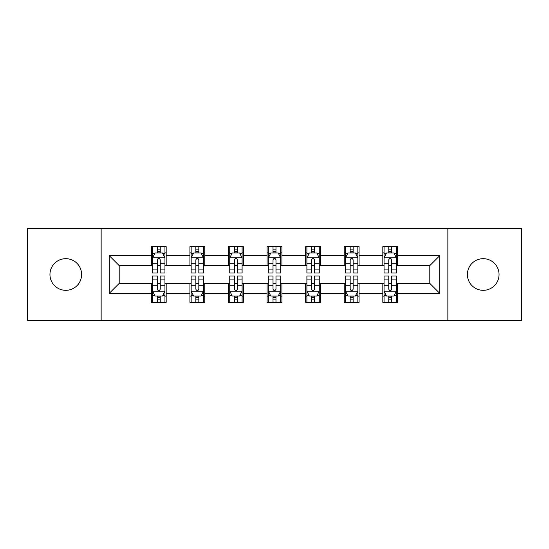 <?xml version="1.0" encoding="UTF-8"?>
<svg xmlns="http://www.w3.org/2000/svg" width="549" height="549" viewBox="0 0 549 549"><rect width="100%" height="100%" fill="white"/><g stroke="black" fill="none" stroke-linecap="round" stroke-linejoin="round"><path stroke-width="0.82" d="M483.216 258.675A15.825 15.825 0 0 0 467.391 274.5A15.825 15.825 0 0 0 483.216 290.325A15.825 15.825 0 0 0 499.048 274.5A15.825 15.825 0 0 0 483.216 258.675M65.784 258.675A15.825 15.825 0 0 0 49.952 274.5A15.825 15.825 0 0 0 65.784 290.325A15.825 15.825 0 0 0 81.609 274.5A15.825 15.825 0 0 0 65.784 258.675M447.854 320.252L521.55 320.252L521.55 228.748L447.854 228.748L447.854 320.252L101.146 320.252L101.146 228.748L27.45 228.748L27.45 320.252L101.146 320.252M447.854 228.748L101.146 228.748M397.654 255.704L397.654 246.679L382.818 246.679L382.818 255.704L359.073 255.704L359.073 246.679L344.237 246.679L344.237 255.704L320.499 255.704L320.499 246.679L305.663 246.679L305.663 255.704L281.918 255.704L281.918 246.679L267.082 246.679L267.082 255.704L243.337 255.704L243.337 246.679L228.501 246.679L228.501 255.704L204.763 255.704L204.763 246.679L189.927 246.679L189.927 255.704L166.182 255.704L166.182 246.679L151.346 246.679L151.346 255.704L109.306 255.704L109.306 293.296L119.195 283.401L151.346 283.401L151.346 302.321L166.182 302.321L166.182 283.401L189.927 283.401L189.927 302.321L204.763 302.321L204.763 283.401L228.501 283.401L228.501 302.321L243.337 302.321L243.337 283.401L267.082 283.401L267.082 302.321L281.918 302.321L281.918 283.401L305.663 283.401L305.663 302.321L320.499 302.321L320.499 283.401L344.237 283.401L344.237 302.321L359.073 302.321L359.073 283.401L382.818 283.401L382.818 302.321L397.654 302.321L397.654 283.401L429.805 283.401L429.805 265.599L397.654 265.599L397.654 255.704L439.694 255.704L439.694 293.296L397.654 293.296M382.818 293.296L359.073 293.296M344.237 293.296L320.499 293.296M305.663 293.296L281.918 293.296M267.082 293.296L243.337 293.296M228.501 293.296L204.763 293.296M189.927 293.296L166.182 293.296M151.346 293.296L109.306 293.296M382.818 255.704L382.818 265.599L359.073 265.599L359.073 255.704M344.237 255.704L344.237 265.599L320.499 265.599L320.499 255.704M305.663 255.704L305.663 265.599L281.918 265.599L281.918 255.704M267.082 255.704L267.082 265.599L243.337 265.599L243.337 255.704M228.501 255.704L228.501 265.599L204.763 265.599L204.763 255.704M189.927 255.704L189.927 265.599L166.182 265.599L166.182 255.704M151.346 255.704L151.346 265.599L119.195 265.599L109.306 255.704M119.195 265.599L119.195 283.401M439.694 293.296L429.805 283.401M429.805 265.599L439.694 255.704M151.346 252.863L152.581 252.863M157.282 252.863L160.246 252.863M164.947 252.863L166.182 252.863M151.346 265.352L152.581 265.352M157.282 265.352L160.246 265.352M164.947 265.352L166.182 265.352M151.346 283.648L152.581 283.648M157.282 283.648L160.246 283.648M164.947 283.648L166.182 283.648M151.346 296.137L152.581 296.137M157.282 296.137L160.246 296.137M164.947 296.137L166.182 296.137M189.927 283.648L191.162 283.648M195.863 283.648L198.827 283.648M203.528 283.648L204.763 283.648M189.927 296.137L191.162 296.137M195.863 296.137L198.827 296.137M203.528 296.137L204.763 296.137M189.927 252.863L191.162 252.863M195.863 252.863L198.827 252.863M203.528 252.863L204.763 252.863M189.927 265.352L191.162 265.352M195.863 265.352L198.827 265.352M203.528 265.352L204.763 265.352M228.501 283.648L229.736 283.648M234.437 283.648L237.408 283.648M242.102 283.648L243.337 283.648M228.501 296.137L229.736 296.137M234.437 296.137L237.408 296.137M242.102 296.137L243.337 296.137M228.501 252.863L229.736 252.863M234.437 252.863L237.408 252.863M242.102 252.863L243.337 252.863M228.501 265.352L229.736 265.352M234.437 265.352L237.408 265.352M242.102 265.352L243.337 265.352M267.082 283.648L268.317 283.648M273.018 283.648L275.982 283.648M280.683 283.648L281.918 283.648M267.082 296.137L268.317 296.137M273.018 296.137L275.982 296.137M280.683 296.137L281.918 296.137M267.082 252.863L268.317 252.863M273.018 252.863L275.982 252.863M280.683 252.863L281.918 252.863M267.082 265.352L268.317 265.352M273.018 265.352L275.982 265.352M280.683 265.352L281.918 265.352M305.663 283.648L306.898 283.648M311.592 283.648L314.563 283.648M319.264 283.648L320.499 283.648M305.663 296.137L306.898 296.137M311.592 296.137L314.563 296.137M319.264 296.137L320.499 296.137M305.663 252.863L306.898 252.863M311.592 252.863L314.563 252.863M319.264 252.863L320.499 252.863M305.663 265.352L306.898 265.352M311.592 265.352L314.563 265.352M319.264 265.352L320.499 265.352M344.237 283.648L345.472 283.648M350.173 283.648L353.137 283.648M357.838 283.648L359.073 283.648M344.237 296.137L345.472 296.137M350.173 296.137L353.137 296.137M357.838 296.137L359.073 296.137M344.237 252.863L345.472 252.863M350.173 252.863L353.137 252.863M357.838 252.863L359.073 252.863M344.237 265.352L345.472 265.352M350.173 265.352L353.137 265.352M357.838 265.352L359.073 265.352M382.818 283.648L384.053 283.648M388.754 283.648L391.718 283.648M396.419 283.648L397.654 283.648M382.818 296.137L384.053 296.137M388.754 296.137L391.718 296.137M396.419 296.137L397.654 296.137M382.818 252.863L384.053 252.863M388.754 252.863L391.718 252.863M396.419 252.863L397.654 252.863M382.818 265.352L384.053 265.352M388.754 265.352L391.718 265.352M396.419 265.352L397.654 265.352M160.246 249.891L157.282 249.891M164.947 269.916L160.246 269.916L160.246 273.018L164.947 273.018L164.947 257.934L162.477 252.986L155.058 252.986L152.581 257.934L152.581 273.018L157.282 273.018L157.282 269.916L152.581 269.916M152.581 257.934L152.581 246.679M164.947 257.934L164.947 246.679M157.282 252.986L157.282 246.679M160.246 246.679L160.246 252.986M160.246 269.916L160.246 259.787C159.258 257.879 158.27 257.879 157.282 259.787L157.282 269.916M157.282 299.109L160.246 299.109M152.581 279.084L157.282 279.084L157.282 275.982L152.581 275.982L152.581 291.066L155.058 296.014L162.477 296.014L164.947 291.066L164.947 275.982L160.246 275.982L160.246 279.084L164.947 279.084M164.947 291.066L164.947 302.321M152.581 291.066L152.581 302.321M160.246 296.014L160.246 302.321M157.282 302.321L157.282 296.014M157.282 279.084L157.282 289.213C158.27 291.121 159.258 291.121 160.246 289.213L160.246 279.084M198.827 249.891L195.863 249.891M203.528 269.916L198.827 269.916L198.827 273.018L203.528 273.018L203.528 257.934L201.051 252.986L193.632 252.986L191.162 257.934L191.162 273.018L195.863 273.018L195.863 269.916L191.162 269.916M191.162 257.934L191.162 246.679M203.528 257.934L203.528 246.679M195.863 252.986L195.863 246.679M198.827 246.679L198.827 252.986M198.827 269.916L198.827 259.787C197.839 257.879 196.851 257.879 195.863 259.787L195.863 269.916M237.408 249.891L234.437 249.891M242.102 269.916L237.408 269.916L237.408 273.018L242.102 273.018L242.102 257.934L239.632 252.986L232.213 252.986L229.736 257.934L229.736 273.018L234.437 273.018L234.437 269.916L229.736 269.916M229.736 257.934L229.736 246.679M242.102 257.934L242.102 246.679M234.437 252.986L234.437 246.679M237.408 246.679L237.408 252.986M237.408 269.916L237.408 259.787C236.42 257.879 235.432 257.879 234.437 259.787L234.437 269.916M195.863 299.109L198.827 299.109M191.162 279.084L195.863 279.084L195.863 275.982L191.162 275.982L191.162 291.066L193.632 296.014L201.051 296.014L203.528 291.066L203.528 275.982L198.827 275.982L198.827 279.084L203.528 279.084M203.528 291.066L203.528 302.321M191.162 291.066L191.162 302.321M198.827 296.014L198.827 302.321M195.863 302.321L195.863 296.014M195.863 279.084L195.863 289.213C196.844 291.121 197.839 291.121 198.827 289.213L198.827 279.084M234.437 299.109L237.408 299.109M229.736 279.084L234.437 279.084L234.437 275.982L229.736 275.982L229.736 291.066L232.213 296.014L239.632 296.014L242.102 291.066L242.102 275.982L237.408 275.982L237.408 279.084L242.102 279.084M242.102 291.066L242.102 302.321M229.736 291.066L229.736 302.321M237.408 296.014L237.408 302.321M234.437 302.321L234.437 296.014M234.437 279.084L234.437 289.213C235.425 291.121 236.413 291.121 237.408 289.213L237.408 279.084M275.982 249.891L273.018 249.891M280.683 269.916L275.982 269.916L275.982 273.018L280.683 273.018L280.683 257.934L278.213 252.986L270.787 252.986L268.317 257.934L268.317 273.018L273.018 273.018L273.018 269.916L268.317 269.916M268.317 257.934L268.317 246.679M280.683 257.934L280.683 246.679M273.018 252.986L273.018 246.679M275.982 246.679L275.982 252.986M275.982 269.916L275.982 259.787C274.994 257.879 274.006 257.879 273.018 259.787L273.018 269.916M314.563 249.891L311.592 249.891M319.264 269.916L314.563 269.916L314.563 273.018L319.264 273.018L319.264 257.934L316.787 252.986L309.368 252.986L306.898 257.934L306.898 273.018L311.592 273.018L311.592 269.916L306.898 269.916M306.898 257.934L306.898 246.679M319.264 257.934L319.264 246.679M311.592 252.986L311.592 246.679M314.563 246.679L314.563 252.986M314.563 269.916L314.563 259.787C313.575 257.879 312.587 257.879 311.592 259.787L311.592 269.916M353.137 249.891L350.173 249.891M357.838 269.916L353.137 269.916L353.137 273.018L357.838 273.018L357.838 257.934L355.368 252.986L347.949 252.986L345.472 257.934L345.472 273.018L350.173 273.018L350.173 269.916L345.472 269.916M345.472 257.934L345.472 246.679M357.838 257.934L357.838 246.679M350.173 252.986L350.173 246.679M353.137 246.679L353.137 252.986M353.137 269.916L353.137 259.787C352.156 257.879 351.161 257.879 350.173 259.787L350.173 269.916M273.018 299.109L275.982 299.109M268.317 279.084L273.018 279.084L273.018 275.982L268.317 275.982L268.317 291.066L270.787 296.014L278.213 296.014L280.683 291.066L280.683 275.982L275.982 275.982L275.982 279.084L280.683 279.084M280.683 291.066L280.683 302.321M268.317 291.066L268.317 302.321M275.982 296.014L275.982 302.321M273.018 302.321L273.018 296.014M273.018 279.084L273.018 289.213C274.006 291.121 274.994 291.121 275.982 289.213L275.982 279.084M311.592 299.109L314.563 299.109M306.898 279.084L311.592 279.084L311.592 275.982L306.898 275.982L306.898 291.066L309.368 296.014L316.787 296.014L319.264 291.066L319.264 275.982L314.563 275.982L314.563 279.084L319.264 279.084M319.264 291.066L319.264 302.321M306.898 291.066L306.898 302.321M314.563 296.014L314.563 302.321M311.592 302.321L311.592 296.014M311.592 279.084L311.592 289.213C312.58 291.121 313.568 291.121 314.563 289.213L314.563 279.084M350.173 299.109L353.137 299.109M345.472 279.084L350.173 279.084L350.173 275.982L345.472 275.982L345.472 291.066L347.949 296.014L355.368 296.014L357.838 291.066L357.838 275.982L353.137 275.982L353.137 279.084L357.838 279.084M357.838 291.066L357.838 302.321M345.472 291.066L345.472 302.321M353.137 296.014L353.137 302.321M350.173 302.321L350.173 296.014M350.173 279.084L350.173 289.213C351.161 291.121 352.149 291.121 353.137 289.213L353.137 279.084M391.718 249.891L388.754 249.891M396.419 269.916L391.718 269.916L391.718 273.018L396.419 273.018L396.419 257.934L393.942 252.986L386.523 252.986L384.053 257.934L384.053 273.018L388.754 273.018L388.754 269.916L384.053 269.916M384.053 257.934L384.053 246.679M396.419 257.934L396.419 246.679M388.754 252.986L388.754 246.679M391.718 246.679L391.718 252.986M391.718 269.916L391.718 259.787C390.73 257.879 389.742 257.879 388.754 259.787L388.754 269.916M388.754 299.109L391.718 299.109M384.053 279.084L388.754 279.084L388.754 275.982L384.053 275.982L384.053 291.066L386.523 296.014L393.942 296.014L396.419 291.066L396.419 275.982L391.718 275.982L391.718 279.084L396.419 279.084M396.419 291.066L396.419 302.321M384.053 291.066L384.053 302.321M391.718 296.014L391.718 302.321M388.754 302.321L388.754 296.014M388.754 279.084L388.754 289.213C389.742 291.121 390.73 291.121 391.718 289.213L391.718 279.084M164.885 257.81L152.643 257.81M152.581 253.281L154.907 253.281M162.621 253.281L164.947 253.281M157.282 263.287L152.581 263.287M164.947 263.287L160.246 263.287M160.246 251.469L157.282 251.469M152.643 291.19L164.885 291.19M164.947 295.719L162.621 295.719M154.907 295.719L152.581 295.719M160.246 285.713L164.947 285.713M152.581 285.713L157.282 285.713M157.282 297.531L160.246 297.531M203.466 257.81L191.224 257.81M191.162 253.281L193.488 253.281M201.202 253.281L203.528 253.281M195.863 263.287L191.162 263.287M203.528 263.287L198.827 263.287M198.827 251.469L195.863 251.469M242.04 257.81L229.798 257.81M229.736 253.281L232.062 253.281M239.783 253.281L242.102 253.281M234.437 263.287L229.736 263.287M242.102 263.287L237.408 263.287M237.408 251.469L234.437 251.469M191.224 291.19L203.466 291.19M203.528 295.719L201.202 295.719M193.488 295.719L191.162 295.719M198.827 285.713L203.528 285.713M191.162 285.713L195.863 285.713M195.863 297.531L198.827 297.531M229.798 291.19L242.04 291.19M242.102 295.719L239.783 295.719M232.062 295.719L229.736 295.719M237.408 285.713L242.102 285.713M229.736 285.713L234.437 285.713M234.437 297.531L237.408 297.531M280.621 257.81L268.379 257.81M268.317 253.281L270.643 253.281M278.357 253.281L280.683 253.281M273.018 263.287L268.317 263.287M280.683 263.287L275.982 263.287M275.982 251.469L273.018 251.469M319.202 257.81L306.96 257.81M306.898 253.281L309.217 253.281M316.938 253.281L319.264 253.281M311.592 263.287L306.898 263.287M319.264 263.287L314.563 263.287M314.563 251.469L311.592 251.469M357.776 257.81L345.534 257.81M345.472 253.281L347.798 253.281M355.512 253.281L357.838 253.281M350.173 263.287L345.472 263.287M357.838 263.287L353.137 263.287M353.137 251.469L350.173 251.469M268.379 291.19L280.621 291.19M280.683 295.719L278.357 295.719M270.643 295.719L268.317 295.719M275.982 285.713L280.683 285.713M268.317 285.713L273.018 285.713M273.018 297.531L275.982 297.531M306.96 291.19L319.202 291.19M319.264 295.719L316.938 295.719M309.217 295.719L306.898 295.719M314.563 285.713L319.264 285.713M306.898 285.713L311.592 285.713M311.592 297.531L314.563 297.531M345.534 291.19L357.776 291.19M357.838 295.719L355.512 295.719M347.798 295.719L345.472 295.719M353.137 285.713L357.838 285.713M345.472 285.713L350.173 285.713M350.173 297.531L353.137 297.531M396.357 257.81L384.115 257.81M384.053 253.281L386.379 253.281M394.093 253.281L396.419 253.281M388.754 263.287L384.053 263.287M396.419 263.287L391.718 263.287M391.718 251.469L388.754 251.469M384.115 291.19L396.357 291.19M396.419 295.719L394.093 295.719M386.379 295.719L384.053 295.719M391.718 285.713L396.419 285.713M384.053 285.713L388.754 285.713M388.754 297.531L391.718 297.531"/></g></svg>
